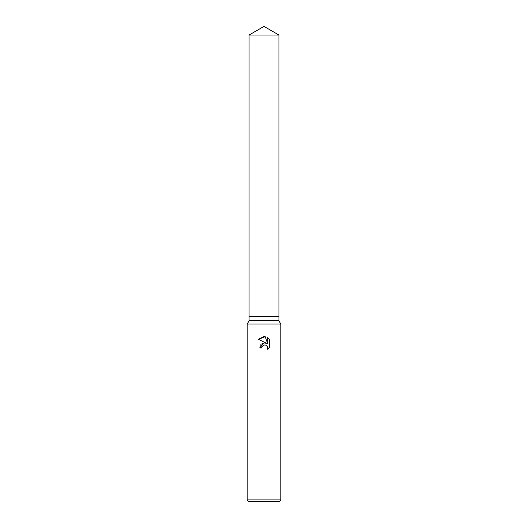 <?xml version="1.0" encoding="UTF-8"?>
<svg xmlns="http://www.w3.org/2000/svg" width="528" height="528" viewBox="0 0 528 528"><rect width="100%" height="100%" fill="white"/><g stroke="black" fill="none" stroke-linecap="round" stroke-linejoin="round"><path stroke-width="0.79" d="M249.071 35.02L278.929 35.02L264 26.4L249.071 35.02L249.071 316.569L264 316.569L249.071 316.569L249.071 320.773L278.929 320.773L280.823 324.047L280.823 499.917L247.177 499.917L248.86 501.6L279.14 501.6L280.823 499.917M278.929 35.02L278.929 316.569L264 316.569L278.929 316.569L278.929 320.773M249.071 320.773L247.177 324.047L280.823 324.047M261.954 346.573L263.993 344.982L261.954 346.573L261.637 347.945L259.644 347.945L264 342.969L266.409 343.266L258.377 339.306L264 336.534L265.221 336.666L267.676 343.728L267.676 337.676L269.623 339.649L269.623 347.114L267.359 349.279L267.683 347.926L266.798 345.794L265.815 345.134L264 344.975L265.551 345.041M261.637 347.945L261.835 346.837M267.155 346.223L267.683 347.926L267.359 349.279L269.623 347.114M266.409 343.266L265.082 342.956M264.29 342.943L261.974 343.695M261.096 344.395L260.476 345.16M269.623 339.649L267.676 337.676M265.221 336.666L258.377 339.306M247.177 324.047L247.177 499.917"/></g></svg>
